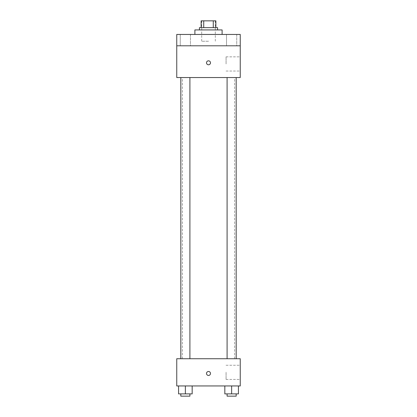 <?xml version="1.0" encoding="UTF-8"?>
<svg xmlns="http://www.w3.org/2000/svg" width="417" height="417" viewBox="0 0 417 417"><rect width="100%" height="100%" fill="white"/><g stroke="black" fill="none" stroke-linecap="round" stroke-linejoin="round"><path stroke-width="0.31" stroke-dasharray="2.08 1.56" d="M208.5 41.257L201.698 41.257L208.5 41.257M208.5 20.85L201.698 20.85L208.5 20.85M213.275 27.652L213.275 20.85L215.87 20.85L215.87 27.652L203.725 27.652L215.87 27.652M213.275 20.85L201.13 20.85M203.725 27.652L201.13 27.652L203.725 27.652L203.725 20.85M217.57 27.652L199.43 27.652M199.43 29.92L217.57 29.92L199.43 29.92M194.895 29.92L222.105 29.92M208.5 34.455L194.895 34.455L208.5 34.455M236.736 34.455L226.525 34.455L236.736 34.455L226.525 34.455L236.736 34.455L236.736 45.792L226.525 45.792L236.736 45.792L226.525 45.792L236.736 45.792L236.736 34.455M190.475 34.455L180.264 34.455L190.475 34.455L180.264 34.455L190.475 34.455L190.475 45.792L180.264 45.792L190.475 45.792L180.264 45.792L190.475 45.792L190.475 34.455M240.249 34.455L176.751 34.455L176.751 45.792L240.249 45.792L240.249 34.455M240.249 45.792L240.249 77.541L176.751 77.541L176.751 45.792L240.249 45.792L176.751 45.792M176.751 62.8L176.751 64.786L176.756 62.8M240.249 63.937L240.249 56.848L240.249 63.937M208.5 77.541L182.422 77.541L208.5 77.541M231.628 77.541L236.168 77.541L231.628 77.541M185.372 77.541L180.832 77.541L185.372 77.541M208.5 60.819A1.986 1.986 0 0 0 206.78 63.796A1.986 1.986 0 0 0 210.22 63.796A1.986 1.986 0 0 0 208.5 60.819A1.986 1.986 0 0 0 206.78 63.796A1.986 1.986 0 0 0 210.22 63.796A1.986 1.986 0 0 0 208.5 60.819M208.5 64.786A1.986 1.986 0 0 1 206.78 61.81A1.986 1.986 0 0 1 210.22 61.81A1.986 1.986 0 0 1 208.5 64.786M226.077 63.937L226.077 56.848L226.077 63.937M208.5 358.735L182.422 358.735L208.5 358.735M231.628 358.735L236.168 358.735L231.628 358.735M185.372 358.735L180.832 358.735L185.372 358.735M240.249 358.735L176.751 358.735L176.751 385.944L240.249 385.944L240.249 358.735M176.751 373.476L176.751 371.49L176.756 373.476M238.435 393.883L231.628 393.883L238.435 393.883L238.435 385.944L224.826 385.944L238.435 385.944L224.826 385.944L238.435 385.944L224.826 385.944L238.435 385.944L224.826 385.944L238.435 385.944L238.435 393.883L224.826 393.883L224.826 385.944L224.826 393.883L236.168 393.883L231.628 393.883L231.628 385.944L231.628 393.883L224.826 393.883L224.826 385.944M192.174 393.883L185.372 393.883L192.174 393.883L192.174 385.944L178.565 385.944L192.174 385.944L178.565 385.944L192.174 385.944L178.565 385.944L192.174 385.944L178.565 385.944L192.174 385.944L192.174 393.883L178.565 393.883L178.565 385.944L178.565 393.883L189.907 393.883L185.372 393.883L185.372 385.944L185.372 393.883L178.565 393.883L178.565 385.944M240.249 372.339L240.249 379.428L240.249 372.339M208.5 371.49A1.986 1.986 0 0 0 206.78 374.466A1.986 1.986 0 0 0 210.22 374.466A1.986 1.986 0 0 0 208.5 371.49A1.986 1.986 0 0 0 206.78 374.466A1.986 1.986 0 0 0 210.22 374.466A1.986 1.986 0 0 0 208.5 371.49M208.5 375.456A1.986 1.986 0 0 1 206.78 372.48A1.986 1.986 0 0 1 210.22 372.48A1.986 1.986 0 0 1 208.5 375.456M226.077 372.339L226.077 379.428L226.077 372.339M227.093 393.883L227.093 396.15L236.168 396.15L227.093 396.15L236.168 396.15L236.168 393.883L227.093 393.883L236.168 393.883M231.628 393.883L231.628 385.944M180.832 393.883L180.832 396.15L189.907 396.15L180.832 396.15L189.907 396.15L189.907 393.883L180.832 393.883L189.907 393.883M185.372 393.883L185.372 385.944M201.698 20.85L201.698 41.257M215.302 20.85L215.302 41.257M180.264 34.455L180.264 45.792L180.264 34.455M226.525 34.455L226.525 45.792L226.525 34.455M226.077 71.02L240.249 71.02M226.077 56.848L240.249 56.848M234.578 358.735L234.578 77.541M182.422 358.735L182.422 77.541M189.907 358.735L189.907 77.541M180.832 358.735L180.832 77.541M236.168 358.735L236.168 77.541M227.093 358.735L227.093 77.541M226.077 379.428L240.249 379.428M226.077 365.256L240.249 365.256"/><path stroke-width="0.63" d="M203.725 27.652L203.725 20.85L201.13 20.85L201.13 27.652L201.13 20.85M203.725 20.85L215.87 20.85L215.87 27.652M213.275 27.652L213.275 20.85M199.43 29.92L199.43 27.652L217.57 27.652L217.57 29.92M222.105 34.455L222.105 29.92L194.895 29.92L194.895 34.455M176.751 34.455L240.249 34.455L240.249 45.792L176.751 45.792L176.751 34.455M240.249 45.792L240.249 77.541L176.751 77.541L176.751 45.792M208.5 64.786A1.986 1.986 0 0 1 206.78 61.81A1.986 1.986 0 0 1 210.22 61.81A1.986 1.986 0 0 1 208.5 64.786M176.751 358.735L240.249 358.735L240.249 385.944L176.751 385.944L176.751 358.735M208.5 375.456A1.986 1.986 0 0 1 206.78 372.48A1.986 1.986 0 0 1 210.22 372.48A1.986 1.986 0 0 1 208.5 375.456M224.826 385.944L224.826 393.883L238.435 393.883L238.435 385.944L238.435 393.883M231.628 393.883L231.628 385.944M236.168 393.883L236.168 396.15L227.093 396.15L227.093 393.883M178.565 385.944L178.565 393.883L192.174 393.883L192.174 385.944L192.174 393.883M185.372 393.883L185.372 385.944M189.907 393.883L189.907 396.15L180.832 396.15L180.832 393.883M227.093 77.541L227.093 358.735M236.168 77.541L236.168 358.735M189.907 358.735L189.907 77.541M180.832 358.735L180.832 77.541"/></g></svg>
